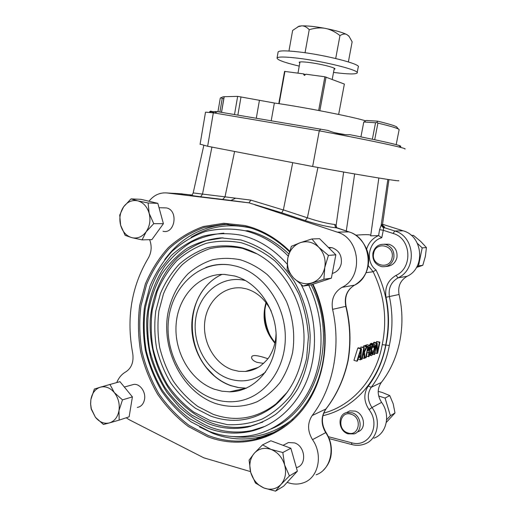 <?xml version="1.0" encoding="UTF-8"?>
<svg xmlns="http://www.w3.org/2000/svg" width="517" height="517" viewBox="0 0 517 517"><rect width="100%" height="100%" fill="white"/><g stroke="black" fill="none" stroke-linecap="round" stroke-linejoin="round"><path stroke-width="0.78" d="M372.356 139.241L375.549 122.729L377.009 122.406L377.914 123.104C391.485 126.374 398.568 128.539 399.15 129.599L396.184 144.644M374.696 139.732L377.914 123.104M364.104 121.999L366.055 120.48L377.675 121.159C388.403 123.796 394.723 125.689 396.636 126.846L398.29 128.94M377.009 122.406L377.675 121.159M224.152 96.705L237.652 96.362L274.365 103.012C302.775 106.941 353.971 116.997 365.487 120.836M334.35 132.623L339.566 133.664M360.924 136.889L363.787 121.98L375.549 122.729M223.822 98.631L221.709 98.23L221.218 97.648L223.254 96.744L224.113 96.918M219.899 112.073L222.245 98.314M213.004 111.698L210.561 111.136L209.624 111.756L217.521 111.672L327.694 130.387C336.147 133.599 343.534 135.027 349.854 134.679C376.292 139.926 392.571 143.487 398.697 145.355C400.933 146.053 401.354 146.414 399.951 146.44M335.591 132.966L345.64 134.672M214.568 113.023L217.521 111.672M320.443 129.024L319.538 130.853M200.105 144.14L207.647 146.266L312.649 166.5L319.273 130.807L213.327 112.816L205.507 112.157L205.449 112.486M319.273 130.807C372.001 140.643 408.617 148.599 404.889 149.025M207.647 146.266L213.327 112.816M312.649 166.5C365.144 176.032 401.974 181.971 398.62 180.62M323.668 413.148C352.374 405.515 376.221 378.838 382.231 344.652L385.902 345.085C389.32 329.232 389.359 313.296 386.025 297.269C384.564 287.555 387.892 280.272 395.99 275.419C413.277 267.67 411.164 238.227 393.107 233.458L383.013 230.207L379.581 229.671L381.152 225.341L382.574 224.132L388.939 179.606M193.184 192.938L225.005 196.835L234.602 151.462M292.725 162.661L283.361 209.992L250.855 200.118L225.005 196.835M250.855 200.118L248.974 202.851L281.726 212.791L305.25 220.591L307.376 217.799C318.562 221.489 327.739 223.725 334.906 224.494L336.108 225.464L336.69 227.881M354.643 173.951L346.28 231.034M355.677 235.203C366.702 234.285 371.697 234.498 370.663 235.849L378.599 235.597L381.772 237.717C368.447 241.219 364.802 261.738 376.001 269.977L373.125 271.735C384.377 294.871 387.42 319.17 382.231 344.652M378.838 178.016L370.721 235.455M381.772 237.717L383.853 227.499C382.515 226.976 381.895 225.987 381.985 224.533M389.346 345.453C386.315 361.357 380.286 375.297 371.258 387.265L368.272 386.07C377.093 374.321 382.974 360.659 385.902 345.085L389.346 345.453C392.817 329.271 392.836 312.998 389.411 296.655C388.183 288.279 391.065 282.011 398.064 277.842C417.374 269.228 414.951 236.288 394.749 230.989L383.853 227.499C384.965 227.299 384.635 226.711 382.864 225.742M373.901 438.196C386.697 433.737 390.852 414.679 381.578 402.368C377.19 395.376 377.1 388.739 381.313 382.451C399.408 359.438 406.414 325.581 399.053 294.496C397.689 286.412 400.365 280.35 407.086 276.311C425.73 267.987 422.945 235.991 403.157 230.828L382.554 224.275C383.187 226.472 383.73 227.299 384.189 226.737L382.871 225.761M381.313 382.451L371.258 387.265C367.122 393.65 367.361 400.41 371.981 407.551C381.643 420.185 377.72 439.528 364.821 443.948C360.711 445.505 356.426 445.725 351.954 444.594L351.45 442.72L328.392 436.697M366.101 272.711L373.125 271.735L368.278 265.648M357.816 348.038L353.945 360.317L356.866 361.209L360.737 348.904L361.506 348.632L358.591 347.767L357.816 348.038L360.737 348.904M363.794 347.818L364.362 347.618L363.238 353.292L366.43 346.888L367.173 346.623L364.569 351.89L364.892 358.113L364.142 358.404L363.852 353.292L362.85 355.263L362.068 359.199L361.499 359.418L363.794 347.818L360.898 346.965L360.685 348.387M360.898 346.965L364.362 347.618M366.43 346.888L363.548 346.035L363.012 347.217M363.548 346.035L364.298 345.776L367.173 346.623M367.917 346.358L370.12 345.576L370.747 346.254L370.586 348.781L369.422 351.23L369.138 356.478L368.498 356.724L368.776 351.915L367.212 352.497L366.198 357.609L365.635 357.822L367.917 346.358L365.047 345.511L364.976 345.976M365.047 345.511L367.264 344.736L370.527 345.653M370.909 355.573L370.482 353.512L371.348 348.729L372.053 346.461L373.558 344.354L370.728 343.527L371.445 343.275L374.67 344.186L375.096 345.369L374.928 347.418L372.977 354.332L371.309 355.638L369.216 355.063M370.728 343.527L369.435 345.337M376.395 343.346L377.19 343.068L377.475 351.734L379.362 342.299L379.885 342.112L377.662 353.189L376.88 353.486L376.641 344.587L374.696 354.332L374.166 354.539L376.395 343.346L373.584 342.532L373.39 343.811M373.584 342.532L374.379 342.254L377.19 343.068M379.362 342.299L376.57 341.485L376.37 342.829M376.57 341.485L379.885 342.112M192.001 195.077C187.858 194.999 190.747 195.575 200.654 196.803L202.496 194.166L211.918 147.093M224.985 196.932L222.704 199.459L242.9 202.128L167.023 192.97C159.921 192.343 153.904 195.103 148.967 201.236M242.9 202.128L248.974 202.851M283.361 209.992L281.726 212.791M287.09 482.406L289.333 483.072C294.315 484.507 299.104 484.384 303.705 482.691C318.504 477.74 323.299 454.792 312.514 439.65C307.408 431.081 307.292 423.055 312.158 415.565C333.103 388.196 341.246 347.166 332.593 309.366C330.983 299.556 334.092 292.228 341.918 287.381C363.716 277.422 360.375 238.402 337.239 232.12L254.881 204.822M305.25 220.591C318.065 224.656 328.541 227.092 336.69 227.887L337.149 228.036M126.2 417.788L129.528 419.888L203.769 457.803L250.499 471.601M149.652 239.675C152.017 246.208 151.559 252.354 148.282 258.106C131.402 286.592 126.206 318.272 132.688 353.156C133.942 361.803 131.622 368.059 125.734 371.91C121.741 374.153 118.768 377.688 116.803 382.509M312.998 284.221C332.004 323.842 328.385 374.696 304.7 406.885C281.022 439.166 241.277 449.809 207.517 436.645L188.414 426.564C176.633 417.639 166.384 406.892 157.659 394.322C149.975 380.964 144.288 366.715 140.592 351.566C138.117 336.186 137.8 320.902 139.642 305.715L145.355 284.014C151.113 270.372 158.738 258.267 168.238 247.714C178.675 238.285 190.385 231.215 203.381 226.504L223.829 223.273L244.955 225.528C261.298 229.483 276.188 237.988 289.623 251.042M328.353 247.385L332.056 247.714C338.978 250.306 342.047 255.572 341.265 263.508C340.031 268.756 337.039 272.071 332.276 273.448M284.861 444.407L288.467 442.546L294.638 442.914C305.308 446.229 307.033 464.764 296.913 467.471M131.305 385.094L133.89 384.383C139.991 383.595 145.981 391.964 144.527 399.37C143.552 404.036 141.135 406.724 137.289 407.428M163.23 207.821L166.597 207.944C178.714 210.413 174.972 234.408 163.017 231.273M334.906 224.494C334.77 226.155 335.365 227.286 336.69 227.887L348.885 231.894C371.471 237.994 375.316 275.677 354.358 285.268C346.894 289.927 344.051 296.978 345.828 306.407C350.267 324.857 350.933 343.075 347.831 361.053C343.811 379.245 336.502 395.227 325.904 408.986L326.162 408.747C336.767 394.956 344.07 378.993 348.077 360.866M378.554 235.597C372.628 238.208 368.653 242.712 366.631 249.123M322.886 415.694C353.434 408.85 379.304 381.01 385.688 345.02C390.988 318.763 387.756 293.746 376.001 269.977M386.27 266.442C391.86 266.016 395.408 263.088 396.907 257.673C397.683 250.971 395.059 246.499 389.036 244.263L384.312 244.218M368.272 386.07C363.451 393.495 363.709 401.36 369.048 409.671C381.307 425.284 368.731 448.233 351.45 442.72M357.667 431.824C366.87 429.194 364.42 413.846 355.282 411.105L349.841 410.879L346.687 412.508M347.941 433.821L354.113 433.912C363.147 431.385 361.635 415.455 352.116 412.773L346.597 412.553C337.168 414.589 338.196 430.9 347.941 433.821M351.347 414.311C340.128 410.065 336.347 429.362 347.67 432.858C358.908 437.317 362.837 417.723 351.347 414.311M393.825 257.996C394.529 251.184 391.815 246.674 385.682 244.463C379.129 243.565 374.87 246.415 372.906 253.026C372.24 260.174 375.2 264.723 381.779 266.675C387.963 267.166 391.983 264.277 393.825 257.996M373.649 253.362C370.708 265.66 389.954 270.423 392.08 257.744C394.994 245.22 375.594 240.793 373.649 253.362M316.165 474.793C330.828 469.785 335.96 447.283 325.652 432.555C320.844 424.211 320.928 416.353 325.904 408.986L312.158 415.565M354.229 285.332C347.069 289.959 344.354 296.945 346.08 306.284C350.513 324.689 351.185 342.855 348.09 360.782L347.831 361.053M192.033 195.038L180.09 193.733M273.926 432.432L260.426 436.943L255.896 439.082C239.746 442.681 223.848 441.486 208.209 435.501L189.287 425.53C177.615 416.702 167.456 406.065 158.809 393.618C151.197 380.396 145.555 366.282 141.897 351.276C139.435 336.044 139.125 320.908 140.954 305.864L146.621 284.369C152.328 270.856 159.882 258.875 169.298 248.425C179.638 239.1 191.245 232.107 204.118 227.448L224.372 224.262L246.596 226.834C262.255 230.892 276.524 239.184 289.41 251.695M255.896 439.082C282.515 432.807 306.142 411.487 317.528 381.514C328.799 351.495 326.88 314.459 312.507 284.382M261.764 427.817L259.935 428.315M270.721 429.097C317.173 410.808 338.913 337.956 311.137 284.835M288.751 253.879C276.414 242.169 262.791 234.459 247.882 230.75L247.578 230.672M288.215 256.005C275.361 243.145 261.027 234.737 245.2 230.782L244.896 230.705C231.39 228.262 218.213 228.52 205.352 231.5C192.977 235.946 181.803 242.635 171.844 251.585C162.771 261.615 155.488 273.125 149.982 286.114L144.514 306.794C142.744 321.27 143.047 335.843 145.419 350.5C148.948 364.937 154.383 378.515 161.724 391.227C170.061 403.182 179.845 413.393 191.077 421.853L209.282 431.385C223.997 436.981 238.951 438.151 254.144 434.913C280.052 429.078 303.078 408.449 314.09 379.355C324.993 350.222 322.944 314.252 308.752 285.242M301.159 284.647C315.887 312.623 318.634 348.096 308.255 376.919C297.773 405.716 275.096 426.118 249.588 431.559C235.358 434.442 221.347 433.272 207.563 428.057L190.12 418.964C179.347 410.879 169.957 401.108 161.944 389.656C154.88 377.481 149.639 364.466 146.214 350.616C143.907 336.548 143.577 322.563 145.232 308.655C148.011 295.052 152.657 282.444 159.178 270.818L171.23 255.572C180.73 246.952 191.393 240.483 203.213 236.172C215.486 233.251 228.081 232.921 240.987 235.183L241.691 235.358C258.765 239.642 273.894 249.194 287.084 264.013M223.79 233.161C212.106 234.214 201.061 237.342 190.657 242.551C180.808 248.832 172.174 256.723 164.749 266.229C154.544 281.681 148.541 299.22 146.725 318.84C146.369 331.849 147.694 344.749 150.712 357.544C154.661 370.075 160.134 381.779 167.127 392.655L179.405 407.163C188.737 415.565 198.955 422.195 210.051 427.048C223.796 432.231 237.755 433.382 251.934 430.506L265.492 426.176M247.469 427.107C234.22 429.653 221.173 428.515 208.332 423.694L191.736 415.099C181.473 407.448 172.51 398.187 164.852 387.323C158.092 375.756 153.058 363.386 149.749 350.209C147.5 336.819 147.132 323.5 148.65 310.245C151.242 297.275 155.611 285.242 161.756 274.133C168.846 263.793 177.337 255.165 187.225 248.25C197.759 242.505 209.03 239.041 221.043 237.872L240.877 239.966C251.184 243.061 261.033 247.901 270.423 254.48C279.374 261.996 287.271 270.902 294.115 281.196C303.447 297.437 309.011 316.113 310.148 335.294C310.265 354.765 306.167 372.537 297.87 388.622C291.737 398.575 284.46 407.073 276.026 414.123C267.089 420.218 257.569 424.547 247.469 427.107L262.778 422.098M223.001 237.826L206.722 240.547C196.324 244.244 186.844 249.711 178.268 256.943C162.092 272.672 152.147 295.381 150.234 319.958C149.155 344.658 156.14 369.849 169.919 390.148C180.853 404.837 194.915 416.133 210.826 422.712C223.622 427.494 236.624 428.619 249.827 426.079M209.986 420.489L193.81 412.139C183.806 404.688 175.089 395.654 167.644 385.049C161.078 373.752 156.218 361.674 153.058 348.813C150.938 335.753 150.673 322.776 152.256 309.877L157.155 291.472C162.086 279.93 168.6 269.725 176.691 260.859C185.577 252.968 195.516 247.1 206.509 243.248C217.909 240.702 229.567 240.56 241.484 242.822C253.291 246.499 264.387 252.503 274.779 260.827C284.486 270.365 292.577 281.578 299.046 294.457C304.364 308.022 307.492 322.123 308.423 336.767L306.62 358.21C303.305 372.02 297.986 384.474 290.657 395.583C282.36 405.612 272.808 413.464 261.996 419.132C250.739 423.41 239.177 425.245 227.306 424.638L209.986 420.489M210.762 416.127L195.374 408.236C185.849 401.173 177.544 392.597 170.448 382.515C164.193 371.781 159.553 360.291 156.541 348.044C154.518 335.611 154.266 323.254 155.779 310.976L160.457 293.469C165.156 282.489 171.366 272.789 179.082 264.374C187.542 256.897 197.003 251.346 207.459 247.721C218.29 245.336 229.361 245.232 240.67 247.417C250.551 249.944 259.831 254.623 268.51 261.447C288.829 277.603 302.652 305.36 303.944 333.917C305.153 362.482 293.753 389.883 274.824 405.483C255.004 420.651 233.652 424.198 210.762 416.127M287.575 391.854L276.162 403.745C256.671 418.68 235.649 422.195 213.101 414.285L197.946 406.536C188.563 399.602 180.368 391.175 173.376 381.262C167.211 370.702 162.642 359.399 159.663 347.353C157.672 335.119 157.427 322.957 158.919 310.872L163.534 293.643C168.174 282.844 174.294 273.306 181.9 265.027C190.243 257.679 199.562 252.218 209.857 248.658C220.533 246.325 231.435 246.228 242.563 248.38L257.337 254.015M212.771 398.659C183.529 388.157 164.186 351.812 168.704 318.498C172.872 285.113 200.628 260.064 231.202 265.118L236.23 266.203C263.101 273.125 285.216 304.074 285.3 336.994C285.591 369.933 263.87 397.877 237.174 401.315C228.921 402.407 220.785 401.522 212.771 398.659M229.522 391.815L221.909 391.188L214.439 389.236C190.366 380.758 173.764 351.599 176.161 323.784C178.333 295.937 199.362 273.519 224.378 274.411L234.498 275.968C258.455 282.276 277.558 310.853 276.104 339.921C274.882 369.022 253.563 391.905 229.522 391.815L246.454 388.138M246.053 388.312L245.213 388.306M214.445 375.982L206.509 367.697C188.97 346.08 187.445 311.26 203.103 290.024C207.575 283.846 212.998 279.057 219.376 275.658M267.838 358.727C260.697 356.2 251.43 353.751 251.611 357.499C251.701 359.418 253.543 361.053 257.143 362.391L263.631 363.393M244.153 389.088L242.357 388.939M270.927 337.142C266.526 328.463 264.523 319.286 264.917 309.599M234.207 390.762L236.082 391.259M275.639 404.805L275.212 404.979M250.306 426.473L249.297 426.312M249.136 426.376L250.06 426.531M250.674 426.383L249.562 426.195M303.085 286.095L310.866 284.925L331.371 278.178L335.843 254.81L319.584 238.692L311.919 238.964L300.151 242.725L291.401 246.312L287.775 258.106L287.097 269.628L293.598 278.004C298.988 283.226 305.127 284.854 312.01 282.889C318.769 280.376 323.028 275.244 324.779 267.489C326.007 259.592 323.997 252.839 318.737 247.223C313.153 242.059 306.962 240.554 300.151 242.725C293.533 245.394 289.404 250.525 287.775 258.106C286.592 265.79 288.538 272.427 293.598 278.004L303.085 286.095L323.888 279.232L324.779 267.489L328.424 255.404L318.737 247.223L311.919 238.964M335.843 254.81L328.424 255.404M331.371 278.178L323.888 279.232M297.378 471.181L289.442 475.911L284.654 465.022C282.243 457.396 277.726 452.201 271.115 449.435C264.433 447.192 258.81 448.485 254.241 453.306L249.091 460.136L250.713 472.409L255.45 483.04L263.896 487.964L275.516 491.15L283.639 486.18L297.378 471.181L290.851 448.239L270.85 440.781L262.546 444.859L254.241 453.306C250.021 458.501 248.845 464.867 250.713 472.409C253 479.866 257.395 485.056 263.896 487.964C270.533 490.394 276.22 489.224 280.97 484.461C285.365 479.24 286.592 472.758 284.654 465.022L282.818 452.517L271.115 449.435L262.546 444.859M290.851 448.239L282.818 452.517M275.516 491.15L280.97 484.461L289.442 475.911M119.162 420.114L129.127 416.825L132.41 396.907L119.957 381.669L100.214 387.22C95.199 389.01 92.084 393.12 90.882 399.563L90.63 404.01L91.315 408.773L95.406 417.264C99.529 422.202 104.195 424.089 109.404 422.912L119.162 420.114L118.994 410.582L122.477 399.867L114.322 392.59C110.076 387.679 105.371 385.889 100.214 387.22L94.34 389.081L90.882 399.563L90.572 403.867L91.179 408.96L95.406 417.264L103.419 424.47L109.404 422.912C114.509 421.252 117.708 417.141 118.994 410.582C119.886 403.855 118.328 397.857 114.322 392.59L109.895 384.344M132.41 396.907L122.477 399.867M142.097 239.875L151.882 239.617L163.411 223.687L157.834 203.349L140.928 199.316L131.021 198.877L123.524 206.942C119.989 212.39 119.02 218.471 120.616 225.192L125.179 235.364L131.77 237.646L142.097 239.875L146.111 231.829C149.781 226.33 150.79 220.145 149.142 213.269C147.087 206.561 143.274 202.418 137.703 200.835C132.081 199.749 127.356 201.785 123.524 206.942L119.737 215.053L120.616 225.192C122.568 231.771 126.29 235.92 131.77 237.646C137.36 238.899 142.143 236.96 146.111 231.829L153.749 223.667L149.142 213.269L148.108 202.974L137.703 200.835L131.021 198.877M157.834 203.349L148.108 202.974M163.411 223.687L153.749 223.667M361.506 348.632L360.73 359.716L357.984 359.276M360.162 359.935L360.362 357.111L358.43 357.842L357.454 360.982L356.866 361.209M360.465 356.155L360.924 349.763L358.727 356.808L360.465 356.155L359.063 355.735M361.499 359.418L360.769 359.199M364.142 358.404L362.333 357.854M365.635 357.822L364.866 357.59M370.12 345.576L367.264 344.736M368.498 356.724L366.488 356.116M367.503 351.037L369.571 350.054L370.23 348.012L369.972 346.758L368.227 347.379L367.503 351.037M369.248 350.397L367.716 349.944M370.198 346.901L369.855 346.797M370.282 347.321L369.248 347.017M370.23 348.012L368.22 347.424M370.088 348.742L368.078 348.148M369.849 349.498L367.923 348.93M369.571 350.054L367.8 349.524M373.061 344.755L370.237 343.928M373.558 344.354L374.276 344.102L371.445 343.275M374.276 344.102L374.67 344.186M370.644 355.231L369.228 354.804M370.469 354.404L369.267 354.048M370.482 353.512L369.312 353.163M370.631 352.342L369.384 351.974M371.348 348.729L370.637 348.516M371.684 347.489L370.818 347.237M372.053 346.461L370.676 346.054M372.608 345.369L369.804 344.542M373.985 345.543L372.867 346.17L371.891 348.529L371.07 353.066L371.594 354.197L372.718 353.55L373.681 351.198L374.502 346.687L373.985 345.543M374.295 345.653L373.953 345.556M374.463 346.035L373.442 345.737M374.502 346.687L372.841 346.203M374.398 347.611L372.382 347.023M373.681 351.198L371.49 350.545M373.403 352.187L371.29 351.56M373.08 352.969L371.148 352.394M372.718 353.55L371.07 353.059M372.311 353.925L371.103 353.563M374.166 354.539L373.041 354.203M376.88 353.486L374.974 352.917M417.432 243.423L422.189 247.889L418.518 265.906L417.083 266.365M422.189 247.889L426.435 247.553L425.375 256.354L422.809 265.299L416.469 267.451M411.332 235.429L413.413 235.351L420.664 241.387L426.435 247.553M418.518 265.906L422.809 265.299M378.677 396.009L385.075 398.077L390.393 415.713L386.632 419.707M390.393 415.713L395.001 412.967L386.309 422.402M385.075 398.077L389.747 395.589L393.191 403.803L395.001 412.967M378.192 391.369L382.406 392.539L389.747 395.589M217.954 111.743L220.3 98.004L221.218 97.648M334.092 69.336L334.906 69.032C336.515 67.901 320.43 63.824 308.61 62.421C302.994 61.749 299.847 61.697 299.181 62.26L299.795 63.042M333.517 72.406L334.732 72.567C347.896 74.215 355.347 74.377 357.092 73.052C360.892 70.596 324.456 61.303 297.714 58.188C285.371 56.747 278.495 56.644 277.073 57.878C276.711 59.739 284.098 62.486 299.24 66.118M357.176 72.626L358.223 67.081C362.068 64.405 325.632 54.931 298.845 51.933C286.483 50.55 279.581 50.524 278.14 51.862L277.073 57.878M278.043 52.417L278.14 51.862M335.701 58.505L339.966 35.589C342.765 33.909 345.091 33.579 346.933 34.6L349.098 36.416L352.148 41.812L348.374 61.917M305.049 52.74L309.231 29.695C315.312 27.899 320.702 27.472 325.393 28.416C330.137 29.301 334.997 31.692 339.966 35.589M288.951 51.021L292.641 30.413L298.367 26.664L301.56 25.889C304.125 25.721 306.684 26.987 309.231 29.695M297.365 27.13L299.039 26.186L301.56 25.889C307.318 25.688 315.267 26.535 325.393 28.416C335.443 30.413 342.622 32.474 346.933 34.6L349.098 36.416L348.613 35.705M338.661 114.438L344.367 84.064L324.883 76.781L305.915 74.202L304.397 75.463L303.401 73.86L284.563 71.398L278.786 103.659M305.424 74.61L303.401 73.86M324.883 76.781L318.653 110.47M284.925 71.352L279.128 103.71M326.078 77.039L319.849 110.696M271.205 120.72L274.365 103.012M387.86 179.438L381.152 225.341L383.517 227.952M317.936 167.456L307.376 217.799L283.381 209.896M343.643 172.038L336.108 225.464L336.205 227.454M378.599 235.597L379.581 229.671M393.107 233.458L394.749 230.989L403.157 230.828M407.086 276.311L398.064 277.842L395.99 275.419M399.053 294.496L386.025 297.269M381.578 402.368L371.981 407.551L369.048 409.671M167.023 192.97L182.255 193.862M200.654 196.803L222.704 199.459M337.239 232.12L348.885 231.894C360.446 234.951 368.75 249.498 368.66 258.17C369.022 270.1 364.349 279.077 354.643 285.113L341.918 287.381M349.169 231.984L336.283 227.551M312.514 439.65L326.033 432.458C321.193 424.056 321.193 416.204 326.033 408.908M332.593 309.366L346.08 306.284M274.068 432.361L260.426 436.943C244.386 440.536 228.598 439.372 213.062 433.466L199.568 426.971M191.141 237.284C209.165 226.323 228.921 223.208 250.402 227.939L250.913 228.062M292.803 419.113C274.818 433.298 255.03 439.127 233.438 436.606M164.665 259.67C180.86 237.639 202.231 225.845 228.792 224.275M215.046 403.35C182.404 391.543 161.478 350.332 167.825 313.657C170.978 297.915 177.674 284.66 187.917 273.881C195.187 267.548 203.297 262.869 212.241 259.851C221.496 257.899 230.925 257.893 240.534 259.825C250.028 262.894 258.927 267.806 267.231 274.566C274.979 282.276 281.422 291.304 286.56 301.637C293.145 317.781 295.259 335.63 292.583 352.633C289.959 363.684 285.739 373.681 279.917 382.632C273.312 390.736 265.686 397.114 257.027 401.774C243.578 407.396 228.953 407.855 215.046 403.35M206.509 367.697C213.314 376.221 221.457 382.186 230.937 385.598L238.363 387.524L245.905 388.144L238.214 387.543L230.666 385.611C209.643 378.282 193.836 355.483 191.975 331.119C190.088 306.762 202.302 283.09 222.013 274.391M245.691 280.647C222.568 274.656 199.892 292.292 195.878 317.664C191.555 342.952 206.393 371.128 228.837 378.754C242.13 383.019 254.37 380.796 265.57 372.078M246.241 288.822L241.71 287.937C223.305 285.94 206.858 301.56 204.751 321.949C202.457 342.306 214.749 363.936 232.534 369.862L238.912 371.322L245.368 371.458C250.099 371.057 254.545 369.61 258.72 367.128M274.908 343.146C264.672 331.184 261.705 317.664 266.016 302.581M241.019 96.879L237.859 115.097M237.652 96.362L234.511 114.535M224.216 96.679L221.535 112.344M256.29 118.206L259.418 100.453M210.025 112.422L209.624 111.756M215.427 111.433L212.164 112.674M200.073 144.359L205.507 112.157M203.821 145.393L193.171 193.003L191.943 195.297C191.684 195.4 192.007 195.697 200.822 196.796L222.917 199.459M223.027 199.446L249.013 202.845M351.831 444.562L329.213 438.629M230.744 200.57L235.422 198.276M349.841 410.879L346.597 412.553M389.036 244.263L385.682 244.463M326.033 432.458C330.234 439.088 331.959 446.242 331.223 453.913C330.602 460.195 327.92 465.681 323.177 470.386M245.2 230.782L247.882 230.75M249.588 431.559L251.934 430.506M276.162 403.745L274.824 405.483M205.869 267.489C213.98 264.426 222.42 263.631 231.202 265.118M246.783 288.977C257.214 292.17 265.363 299.556 271.244 311.118M276.078 333.187C275.897 341.233 273.997 348.471 270.359 354.901C269.105 357.887 265.628 361.706 259.922 366.353C255.372 369.261 250.519 370.967 245.368 371.458L258.28 367.393M249.297 370.224L249.168 370.935M266.345 303.014C262.242 316.992 265.137 330.189 275.031 342.603M328.877 247.908L332.056 247.714M283.058 445.337L288.467 442.546M124.332 387.026L133.89 384.383M159.029 207.711L166.597 207.944M398.697 145.355L401.289 147.597M396.636 126.846L397.967 128.811M224.152 96.685L221.476 112.338M299.039 26.186L298.367 26.664M299.989 61.969L297.973 73.123M334.292 68.263L332.218 79.398"/></g></svg>

